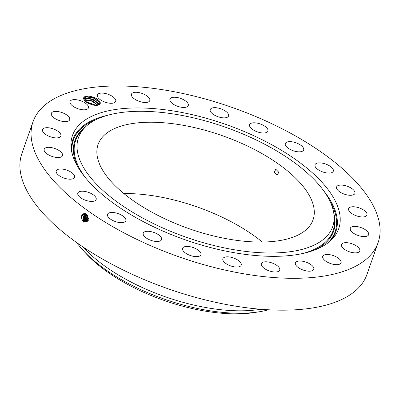<?xml version="1.0" encoding="UTF-8"?>
<svg xmlns="http://www.w3.org/2000/svg" width="400" height="400" viewBox="0 0 400 400"><rect width="100%" height="100%" fill="white"/><g stroke="black" fill="none" stroke-linecap="round" stroke-linejoin="round"><path stroke-width="0.6" d="M278.795 172.3L275.83 169.28L274.245 172.1L277.225 175.11L278.795 172.3M179.3 225.04A113.885 49.39 19.3 0 0 313.065 219.785A113.885 49.39 19.3 0 0 231.855 139.245A113.885 49.39 19.3 0 0 98.09 144.5A113.885 49.39 19.3 0 0 179.3 225.04M262.32 242.045A113.885 49.39 19.3 0 0 206.885 210.56A113.885 49.39 19.3 0 0 123.865 193.555M76.755 242.635A119.88 51.985 19.3 0 0 82.86 250.075L85.87 253.375A114.83 49.795 19.3 0 0 254.69 312.495L259.105 311.795A119.88 51.985 19.3 0 0 268.52 309.79M83.81 167.93A134.68 58.405 19.3 0 0 229.965 248.99A134.68 58.405 19.3 0 0 333.95 214.455A134.68 58.405 19.3 0 0 327.35 196.355A134.68 58.405 19.3 0 0 207.495 121.5A134.68 58.405 19.3 0 0 85.09 127.305A134.68 58.405 19.3 0 0 83.81 167.93M82.86 250.075A119.88 51.985 19.3 0 0 154.095 295.32A119.88 51.985 19.3 0 0 259.105 311.795M83.15 247.055A119.88 51.985 19.3 0 0 154.94 292.91A119.88 51.985 19.3 0 0 260.76 309.255M87.77 216.285L88.28 218.425M33.035 121.72L21.88 153.58A182.82 79.28 19.3 0 0 152.24 282.865A182.82 79.28 19.3 0 0 366.965 274.425L378.12 242.565A182.82 79.28 19.3 0 0 247.76 113.28A182.82 79.28 19.3 0 0 33.035 121.72A182.82 79.28 19.3 0 0 163.395 251.005A182.82 79.28 19.3 0 0 378.12 242.565M87.34 215.52L88.24 219.295M87.295 215.455L88.225 219.365M78.055 167.26A141.045 61.165 19.3 0 0 203.575 245.65A141.045 61.165 19.3 0 0 331.76 239.57A141.045 61.165 19.3 0 0 333.105 197.025A141.045 61.165 19.3 0 0 180.04 112.135A141.045 61.165 19.3 0 0 71.135 148.3A141.045 61.165 19.3 0 0 78.055 167.26M82.125 220.205C80.675 215.365 81.93 213.19 85.89 213.68L87.58 215.6C88.88 220.92 87.495 222.935 83.425 221.645L82.185 220.17L82.98 221.265M83.42 221.64L82.2 220.165L81.745 216.2L84.025 213.84L81.735 216.195L82.185 220.17M340.92 263.135A9.71 4.21 19.3 0 0 341.09 262.78A9.71 4.21 19.3 0 0 333.74 255.75A9.71 4.21 19.3 0 0 322.93 256A9.71 4.21 19.3 0 0 322.76 256.36A9.71 4.21 19.3 0 0 330.105 263.39A9.71 4.21 19.3 0 0 340.92 263.135M341.365 245.265A9.71 4.21 19.3 0 0 350.015 251.995A9.71 4.21 19.3 0 0 359.795 250.975A9.71 4.21 19.3 0 0 359.9 250.265A9.71 4.21 19.3 0 0 351.245 243.535A9.71 4.21 19.3 0 0 341.465 244.555A9.71 4.21 19.3 0 0 341.365 245.265M350.545 230.23A9.71 4.21 19.3 0 0 360.05 236.055A9.71 4.21 19.3 0 0 368.62 234.7A9.71 4.21 19.3 0 0 368.365 232.75A9.71 4.21 19.3 0 0 358.855 226.92A9.71 4.21 19.3 0 0 350.29 228.28A9.71 4.21 19.3 0 0 350.545 230.23M349.845 211.915A9.71 4.21 19.3 0 0 359.59 216.68A9.71 4.21 19.3 0 0 366.955 215.06A9.71 4.21 19.3 0 0 365.735 211.785A9.71 4.21 19.3 0 0 355.99 207.025A9.71 4.21 19.3 0 0 348.625 208.64A9.71 4.21 19.3 0 0 349.845 211.915M339.315 191.57A9.71 4.21 19.3 0 0 348.725 195.19A9.71 4.21 19.3 0 0 354.915 193.395A9.71 4.21 19.3 0 0 352.19 188.805A9.71 4.21 19.3 0 0 342.78 185.185A9.71 4.21 19.3 0 0 336.59 186.98A9.71 4.21 19.3 0 0 339.315 191.57M319.67 170.585A9.71 4.21 19.3 0 0 333.325 171.185A9.71 4.21 19.3 0 0 328.655 165.365A9.71 4.21 19.3 0 0 315 164.765A9.71 4.21 19.3 0 0 319.67 170.585M292.25 150.39A9.71 4.21 19.3 0 0 303.655 149.94A9.71 4.21 19.3 0 0 296.73 143.075A9.71 4.21 19.3 0 0 285.325 143.52A9.71 4.21 19.3 0 0 292.25 150.39M258.925 132.355A9.71 4.21 19.3 0 0 267.925 131.105A9.71 4.21 19.3 0 0 258.6 123.44A9.71 4.21 19.3 0 0 249.595 124.69A9.71 4.21 19.3 0 0 258.925 132.355M221.965 117.715A9.71 4.21 19.3 0 0 228.57 115.97A9.71 4.21 19.3 0 0 216.85 107.81A9.71 4.21 19.3 0 0 210.24 109.555A9.71 4.21 19.3 0 0 221.965 117.715M183.885 107.46A9.71 4.21 19.3 0 0 188.275 105.565A9.71 4.21 19.3 0 0 184.27 100.125A9.71 4.21 19.3 0 0 174.335 97.245A9.71 4.21 19.3 0 0 169.945 99.145A9.71 4.21 19.3 0 0 173.95 104.585A9.71 4.21 19.3 0 0 183.885 107.46M147.285 102.3A9.71 4.21 19.3 0 0 149.78 100.595A9.71 4.21 19.3 0 0 144.725 94.57A9.71 4.21 19.3 0 0 133.945 92.465A9.71 4.21 19.3 0 0 131.45 94.175A9.71 4.21 19.3 0 0 136.51 100.195A9.71 4.21 19.3 0 0 147.285 102.3M114.66 102.58A9.71 4.21 19.3 0 0 115.715 101.4A9.71 4.21 19.3 0 0 109.54 94.845A9.71 4.21 19.3 0 0 98.44 93.8A9.71 4.21 19.3 0 0 97.385 94.98A9.71 4.21 19.3 0 0 103.56 101.535A9.71 4.21 19.3 0 0 114.66 102.58M88.23 108.285A9.71 4.21 19.3 0 0 88.4 107.925A9.71 4.21 19.3 0 0 81.05 100.895A9.71 4.21 19.3 0 0 70.24 101.15A9.71 4.21 19.3 0 0 70.07 101.51A9.71 4.21 19.3 0 0 77.415 108.535A9.71 4.21 19.3 0 0 88.23 108.285M69.795 119.02A9.71 4.21 19.3 0 0 61.14 112.29A9.71 4.21 19.3 0 0 51.36 113.31A9.71 4.21 19.3 0 0 51.26 114.025A9.71 4.21 19.3 0 0 59.91 120.75A9.71 4.21 19.3 0 0 69.69 119.73A9.71 4.21 19.3 0 0 69.795 119.02M60.615 134.055A9.71 4.21 19.3 0 0 51.105 128.23A9.71 4.21 19.3 0 0 42.54 129.585A9.71 4.21 19.3 0 0 42.795 131.535A9.71 4.21 19.3 0 0 52.3 137.365A9.71 4.21 19.3 0 0 60.87 136.005A9.71 4.21 19.3 0 0 60.615 134.055M61.31 152.37A9.71 4.21 19.3 0 0 51.57 147.605A9.71 4.21 19.3 0 0 44.205 149.225A9.71 4.21 19.3 0 0 45.425 152.5A9.71 4.21 19.3 0 0 55.165 157.26A9.71 4.21 19.3 0 0 62.53 155.645A9.71 4.21 19.3 0 0 61.31 152.37M71.845 172.715A9.71 4.21 19.3 0 0 62.435 169.095A9.71 4.21 19.3 0 0 56.24 170.89A9.71 4.21 19.3 0 0 58.965 175.48A9.71 4.21 19.3 0 0 68.375 179.1A9.71 4.21 19.3 0 0 74.57 177.305A9.71 4.21 19.3 0 0 71.845 172.715M91.485 193.7A9.71 4.21 19.3 0 0 77.83 193.1A9.71 4.21 19.3 0 0 82.5 198.92A9.71 4.21 19.3 0 0 96.16 199.52A9.71 4.21 19.3 0 0 91.485 193.7M118.905 213.895A9.71 4.21 19.3 0 0 107.5 214.345A9.71 4.21 19.3 0 0 114.425 221.21A9.71 4.21 19.3 0 0 125.83 220.765A9.71 4.21 19.3 0 0 118.905 213.895M152.23 231.93A9.71 4.21 19.3 0 0 143.23 233.18A9.71 4.21 19.3 0 0 152.56 240.845A9.71 4.21 19.3 0 0 161.56 239.595A9.71 4.21 19.3 0 0 152.23 231.93M189.195 246.575A9.71 4.21 19.3 0 0 182.585 248.315A9.71 4.21 19.3 0 0 194.305 256.475A9.71 4.21 19.3 0 0 200.915 254.735A9.71 4.21 19.3 0 0 189.195 246.575M227.27 256.825A9.71 4.21 19.3 0 0 222.88 258.72A9.71 4.21 19.3 0 0 226.89 264.16A9.71 4.21 19.3 0 0 236.825 267.04A9.71 4.21 19.3 0 0 241.21 265.14A9.71 4.21 19.3 0 0 237.205 259.7A9.71 4.21 19.3 0 0 227.27 256.825M263.87 261.985A9.71 4.21 19.3 0 0 261.375 263.69A9.71 4.21 19.3 0 0 266.43 269.715A9.71 4.21 19.3 0 0 277.21 271.82A9.71 4.21 19.3 0 0 279.705 270.11A9.71 4.21 19.3 0 0 274.65 264.09A9.71 4.21 19.3 0 0 263.87 261.985M296.5 261.705A9.71 4.21 19.3 0 0 295.44 262.885A9.71 4.21 19.3 0 0 301.615 269.44A9.71 4.21 19.3 0 0 312.715 270.485A9.71 4.21 19.3 0 0 313.77 269.305A9.71 4.21 19.3 0 0 307.595 262.75A9.71 4.21 19.3 0 0 296.5 261.705M86.925 214.995L87.32 218.865L88.1 219.935M83.79 97.535A8.775 3.805 19.3 0 0 83.575 98.775L85.96 102.04L91.51 104.625A8.775 3.805 19.3 0 0 98.575 105.025A8.775 3.805 19.3 0 0 100.045 103.98A8.775 3.805 19.3 0 0 93.945 97.45A8.775 3.805 19.3 0 0 83.79 97.535M86.26 221.995L83.99 221.49L82.77 220.02L84.31 213.805L82.755 220.025L83.975 221.49L86.255 222L87.53 215.82L86.215 214.37L84.02 213.84M86.9 214.965L87.29 218.875L88.455 220.275M98.245 105.13L99.39 104.24L99.23 101.87L93.415 97.66L85.82 96.515L83.825 97.595L83.575 98.775M86.145 216.83L86.55 214.63L86.145 216.83L86.74 219.005L87.93 220.41M86.225 217.41L86.74 219.005L87.925 220.42M83.86 99.71L84.06 98.945L85.84 97.98L92.83 99.125L98.475 103.295L98.935 104.725M83.935 99.19L85.8 97.97L94.125 99.69L98.94 104.72M86.195 214.355L86.185 219.145L87.36 220.56L86.175 219.15L86.19 214.35M83.34 219.875L84.55 221.335L86.53 221.9L84.54 221.335L83.325 219.88L84.595 213.8L83.335 219.875L82.66 220.285M98.005 105.185L92.4 100.865L85.205 99.67L84.065 100.07L85.245 99.68L92.235 100.825L97.985 105.19M83.23 220.14L83.905 219.73L84.9 213.83L83.895 219.73L85.11 221.18L86.79 221.765M83.895 219.735L85.1 221.18L86.785 221.77M84.94 219.7L85.605 219.295L85.845 214.145L85.615 219.29L87.515 221.115M85.09 101.295L96.245 105.375M85.11 101.315L96.215 105.375M85.605 219.295L87.51 221.12M83.8 219.995L84.475 219.585L85.21 213.895L84.465 219.585L85.675 221.025L87.04 221.59M84.465 219.585L85.66 221.025L87.035 221.595M85.52 213.995L85.035 219.44L86.225 220.87L87.285 221.375L86.225 220.87L85.045 219.435L85.525 214M88.055 103.285L92.5 104.895M87.97 103.245L92.59 104.915M99.4 102.19L93.04 97.79L84.84 96.815M98.705 103.75L92.325 99.44L84.635 98.405M97.92 105.205L91.525 101.065L84.08 100.095M95.725 105.365L85.445 101.62M333.95 214.455L334.385 218.32A136.4 59.15 -160.7 0 1 303.25 253.39M84.795 176.89A136.4 59.15 -160.7 0 1 81.045 171.2A136.4 59.15 -160.7 0 1 82.345 130.055L85.09 127.305M333.795 213.255A137.065 59.44 -160.7 0 1 315.07 249.865M77.76 166.76A137.065 59.44 -160.7 0 1 85.965 126.465M72.24 154A138.66 60.13 -160.7 0 1 96.64 119.375M329.875 201.05A138.66 60.13 -160.7 0 1 327.345 243.33M87.785 218.97L88.375 218.615M323.66 190.76A139.325 60.42 -160.7 0 1 330.34 200.295A139.325 60.42 -160.7 0 1 330.325 240.925M71.41 150.255A139.325 60.42 -160.7 0 1 107.92 115.21M87.215 219.12L87.83 218.745M86.165 213.85L86.215 214.37M86.645 219.265L87.29 218.875M87.68 215.54L87.53 215.82M83.515 222.135L83.975 221.49M82.09 220.43L82.755 220.025M86.08 219.41L86.745 219.005M87.45 221.05L87.91 220.405M84.08 221.98L84.54 221.335M85.51 219.555L86.175 219.15M84.64 221.825L85.1 221.18M86.885 221.205L87.345 220.56M85.2 221.67L85.66 221.025M86.325 221.36L86.785 220.715M84.37 219.845L85.035 219.44M85.765 221.515L86.225 220.87M85.8 97.97L85.46 96.655M84.865 98.355L85.84 97.98M84.395 100.535L84.27 100.055M84.66 96.875L85.01 96.745"/></g></svg>
